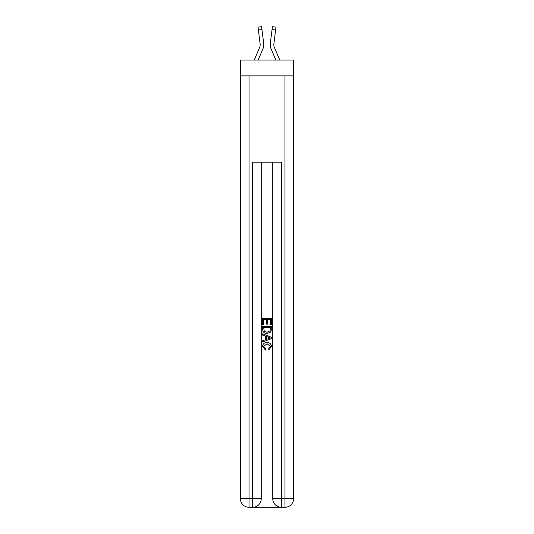 <?xml version="1.0" encoding="UTF-8"?>
<svg xmlns="http://www.w3.org/2000/svg" width="534" height="534" viewBox="0 0 534 534"><rect width="100%" height="100%" fill="white"/><g stroke="black" fill="none" stroke-linecap="round" stroke-linejoin="round"><path stroke-width="0.8" d="M293.607 75.881L293.607 60.062L240.393 60.062L240.393 75.881L293.607 75.881L293.607 498.669L284.976 498.669L284.976 75.881M262.902 48.901L258.149 60.062L262.902 48.901A10.787 10.787 -37.6 0 0 263.683 43.321L261.94 29.55L258.376 30.004L258.015 27.154L261.58 26.7L261.94 29.55M254.244 60.062L259.597 47.493A7.189 7.189 -20.4 0 0 260.171 44.689A7.189 7.189 -37.6 0 1 259.597 47.493A7.189 7.189 -37.6 0 0 260.171 44.689A7.189 7.189 -37.6 0 1 259.597 47.493A7.189 7.189 -37.6 0 0 260.171 44.689A7.189 7.189 -37.6 0 1 259.597 47.493A7.189 7.189 -37.6 0 0 260.171 44.689A7.189 7.189 -37.6 0 1 259.597 47.493A7.189 7.189 -37.6 0 0 260.171 44.689A7.189 7.189 -37.6 0 1 259.597 47.493A7.189 7.189 -37.6 0 0 260.171 44.689A7.189 7.189 -37.6 0 1 259.597 47.493A7.189 7.189 -37.6 0 0 260.171 44.689A7.189 7.189 -37.6 0 1 259.597 47.493A7.189 7.189 -37.6 0 0 260.171 44.689A7.189 7.189 -37.6 0 1 259.597 47.493A7.189 7.189 -37.6 0 0 260.171 44.689A7.189 7.189 -37.6 0 1 259.597 47.493A7.189 7.189 -37.6 0 0 260.171 44.689A7.189 7.189 -37.6 0 1 259.597 47.493A7.189 7.189 -37.6 0 0 260.171 44.689A7.189 7.189 -37.6 0 1 259.597 47.493A7.189 7.189 -37.6 0 0 260.171 44.689A7.189 7.189 -37.6 0 1 259.597 47.493A7.189 7.189 -37.6 0 0 260.171 44.689A7.189 7.189 -37.6 0 1 259.597 47.493A7.189 7.189 -37.6 0 0 260.171 44.689A7.189 7.189 -37.6 0 1 259.597 47.493A7.189 7.189 -37.6 0 0 260.171 44.689A7.189 7.189 -37.6 0 1 259.597 47.493A7.189 7.189 -37.6 0 0 260.171 44.689A7.189 7.189 -37.6 0 1 259.597 47.493A7.189 7.189 -37.6 0 0 260.171 44.689A7.189 7.189 -37.6 0 1 259.597 47.493A7.189 7.189 -37.6 0 0 260.171 44.689A7.189 7.189 -37.6 0 1 259.597 47.493A7.189 7.189 -37.6 0 0 260.171 44.689A7.189 7.189 -37.6 0 1 259.597 47.493A7.189 7.189 -37.6 0 0 260.171 44.689M263.749 45.203L263.763 44.763M263.622 42.894L263.683 43.321L263.622 42.894M279.756 60.062L274.403 47.493A7.189 7.189 20.4 0 1 273.829 44.689A7.189 7.189 37.6 0 0 274.403 47.493A7.189 7.189 37.6 0 1 273.829 44.689A7.189 7.189 37.6 0 0 274.403 47.493A7.189 7.189 37.6 0 1 273.829 44.689A7.189 7.189 37.6 0 0 274.403 47.493A7.189 7.189 37.6 0 1 273.829 44.689A7.189 7.189 37.6 0 0 274.403 47.493A7.189 7.189 37.6 0 1 273.829 44.689A7.189 7.189 37.6 0 0 274.403 47.493A7.189 7.189 37.6 0 1 273.829 44.689A7.189 7.189 37.6 0 0 274.403 47.493A7.189 7.189 37.6 0 1 273.829 44.689A7.189 7.189 37.6 0 0 274.403 47.493A7.189 7.189 37.6 0 1 273.829 44.689A7.189 7.189 37.6 0 0 274.403 47.493A7.189 7.189 37.6 0 1 273.829 44.689A7.189 7.189 37.6 0 0 274.403 47.493A7.189 7.189 37.6 0 1 273.829 44.689A7.189 7.189 37.6 0 0 274.403 47.493A7.189 7.189 37.6 0 1 273.829 44.689A7.189 7.189 37.6 0 0 274.403 47.493A7.189 7.189 37.6 0 1 273.829 44.689A7.189 7.189 37.6 0 0 274.403 47.493A7.189 7.189 37.6 0 1 273.829 44.689A7.189 7.189 37.6 0 0 274.403 47.493A7.189 7.189 37.6 0 1 273.829 44.689A7.189 7.189 37.6 0 0 274.403 47.493A7.189 7.189 37.6 0 1 273.829 44.689A7.189 7.189 37.6 0 0 274.403 47.493A7.189 7.189 37.6 0 1 273.829 44.689A7.189 7.189 37.6 0 0 274.403 47.493A7.189 7.189 37.6 0 1 273.829 44.689A7.189 7.189 37.6 0 0 274.403 47.493A7.189 7.189 37.6 0 1 273.829 44.689A7.189 7.189 37.6 0 0 274.403 47.493A7.189 7.189 37.6 0 1 273.829 44.689A7.189 7.189 37.6 0 0 274.403 47.493A7.189 7.189 37.6 0 1 273.829 44.689M271.098 48.901L275.851 60.062L271.098 48.901A10.787 10.787 37.6 0 1 270.317 43.321L272.42 26.7L275.985 27.154L272.42 26.7L275.985 27.154L272.42 26.7L275.985 27.154L272.42 26.7L275.985 27.154L272.42 26.7L275.985 27.154L272.42 26.7L275.985 27.154L272.42 26.7L275.985 27.154L275.624 30.004L272.06 29.55M274.403 47.493A7.189 7.189 37.6 0 1 273.889 43.775L275.624 30.004M253.27 507.3L280.73 507.3M281.378 507.3L281.378 498.669L272.754 498.669A8.631 8.631 0 0 0 281.378 507.3L284.976 507.3L284.976 498.669L281.378 498.669L281.378 162.162L252.622 162.162L252.622 498.669L240.393 498.669L240.393 75.881M261.246 162.162L261.246 498.669A8.631 8.631 0 0 1 252.622 507.3L249.024 507.3A8.631 8.631 0 0 1 240.393 498.669M272.754 498.669L272.754 162.162M284.976 507.3A8.631 8.631 0 0 0 293.607 498.669M262.688 324.719L262.688 318.418L271.312 318.418L271.312 324.498L270.317 324.498L270.317 319.632L267.661 319.632L267.661 324.171L266.666 324.171L266.666 319.632L263.683 319.632L263.683 324.719L262.688 324.719M262.688 329.471L262.688 326.381L271.312 326.381L271.192 330.853L270.571 332.108L267.047 333.463C264.29 333.47 262.835 332.141 262.688 329.471M263.683 327.596L264.29 331.414L267.067 332.241L270.137 330.773L270.317 327.596L263.683 327.596M262.688 335.118L262.688 333.83L271.312 337.254L271.312 338.629L262.688 342.054L262.688 340.759L265.338 339.778L265.338 336.1L262.688 335.118M268.722 337.354L266.339 336.467L266.339 339.41L270.317 337.942L268.722 337.354M263.569 346.419L265.732 348.836L265.445 350.05L262.574 346.533C262.808 343.883 264.303 342.548 267.067 342.534C269.717 342.588 271.172 343.916 271.426 346.506L268.916 349.83L268.655 348.615L270.431 346.446L267.067 343.749L263.569 346.419M259.597 47.493A7.189 7.189 -37.6 0 0 260.111 43.775L258.376 30.004M260.158 45.03L260.111 43.775L260.158 45.03M270.251 45.203L270.237 44.669M273.842 45.03L273.889 43.775M275.985 27.154L272.42 26.7M249.024 75.881L249.024 507.3M261.246 498.669L252.622 498.669L252.622 507.3M258.015 27.154L261.58 26.7"/></g></svg>
